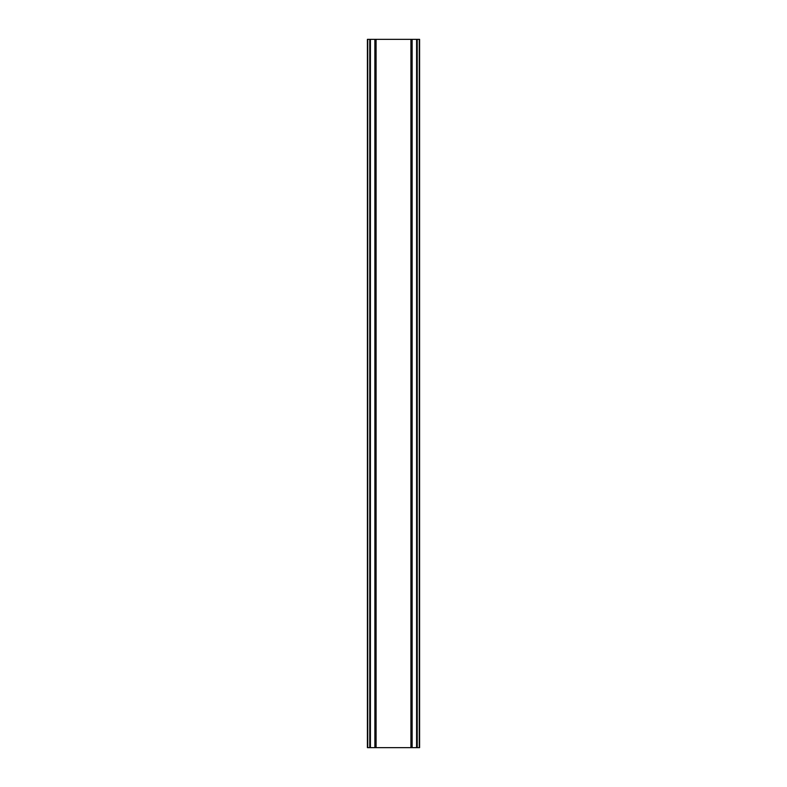 <?xml version="1.0" encoding="UTF-8"?>
<svg xmlns="http://www.w3.org/2000/svg" width="787" height="787" viewBox="0 0 787 787"><rect width="100%" height="100%" fill="white"/><g stroke="black" fill="none" stroke-linecap="round" stroke-linejoin="round"><path stroke-width="1.18" d="M416.589 39.35L412.132 39.35L412.132 747.65L412.132 39.35L367.401 39.35L367.401 747.65L419.599 747.65L419.599 39.35L416.589 39.35L416.589 747.65M374.868 39.35L374.887 747.65L374.868 39.35M367.401 39.35L367.401 747.65M376.088 39.35L376.088 747.65M410.912 39.35L410.912 747.65M419.599 39.35L419.599 747.65M367.736 39.35L367.736 747.65M369.762 39.35L369.762 747.65M370.411 39.35L370.411 747.65M375.202 39.35L375.202 747.65M411.798 39.35L411.798 747.65M417.238 39.35L417.238 747.65M419.264 39.35L419.264 747.65"/></g></svg>
